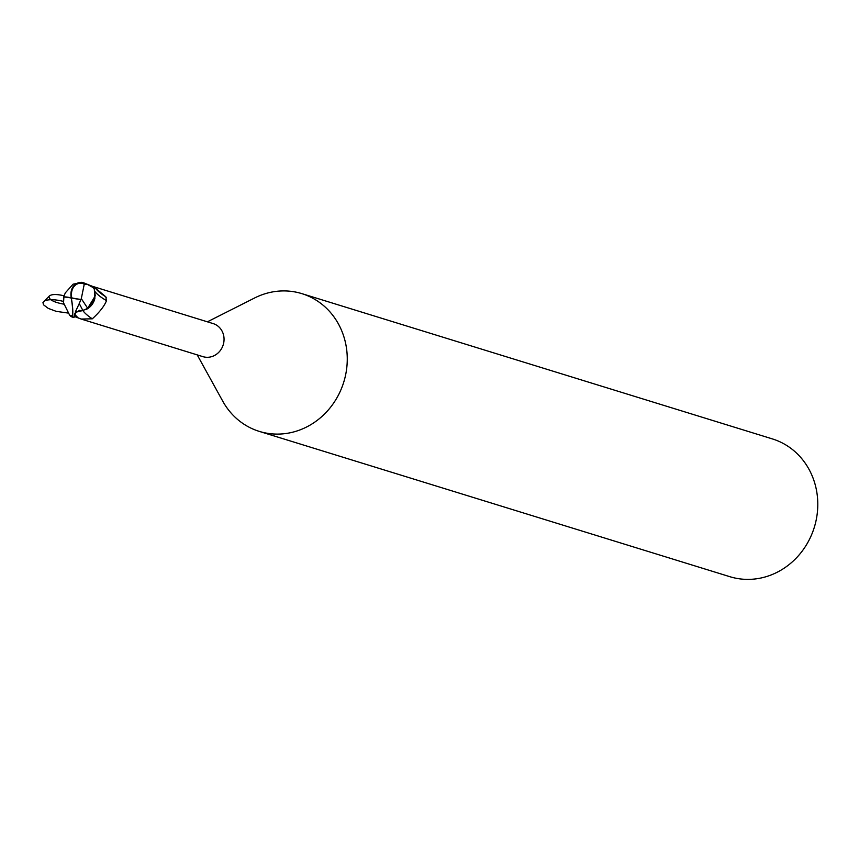 <?xml version="1.0" encoding="UTF-8"?>
<svg xmlns="http://www.w3.org/2000/svg" width="859" height="859" viewBox="0 0 859 859"><rect width="100%" height="100%" fill="white"/><g stroke="black" fill="none" stroke-linecap="round" stroke-linejoin="round"><path stroke-width="1.29" d="M197.205 354.874L222.739 401.164A72.092 66.164 -72.8 0 0 259.289 431.39A72.092 66.164 -72.8 0 0 327.773 410.581A72.092 66.164 -72.8 0 0 343.74 336.298A72.092 66.164 -72.8 0 0 301.831 293.628A72.092 66.164 -72.8 0 0 254.597 297.987L207.406 321.814M93.631 288.291L95.489 288.162L105.775 296.784L106.516 300.629C104.368 306.051 99.633 312.118 92.31 318.818L81.143 319.043L202.949 356.657A17.298 15.881 -72.8 0 0 219.378 351.653A17.298 15.881 -72.8 0 0 223.211 333.829A17.298 15.881 -72.8 0 0 213.161 323.596L91.73 286.101M259.289 431.39L729.817 576.679A72.092 66.164 -72.8 0 0 798.301 555.859A72.092 66.164 -72.8 0 0 814.268 481.577A72.092 66.164 -72.8 0 0 772.359 438.906L301.831 293.628M81.143 319.043L74.819 316.617M74.497 313.975C73.487 318.85 73.777 318.668 75.367 313.449L75.399 311.828L79.253 303.549L82.915 310.571L87.736 308.241L82.915 310.571L76.236 311.914L86.33 309.38A15.462 14.195 -72.8 0 0 94.898 298.288L94.275 288.57L95.263 295.829L94.093 288.109A18.018 16.536 -72.8 0 0 91.548 285.972L83.742 282.879M75.055 313.277L79.586 310.335M86.33 309.38L87.715 308.338L95.263 295.829L87.682 308.284L81.304 298.631L84.257 284.179A17.137 15.72 -72.8 0 0 81.981 283.266A14.904 11.274 65.4 0 0 71.748 297.815A14.904 11.274 65.4 0 0 71.759 297.869A16.815 3.447 8 0 0 81.208 299.426L81.304 298.631M95.489 288.162A19.542 5.551 -151.6 0 0 105.775 296.784L106.28 297.729M95.166 291.813A18.608 5.294 -151.6 0 0 106.516 300.629M82.926 310.604L82.915 310.571A19.617 5.573 -151.6 0 0 92.31 318.818M87.715 308.338L94.898 298.288M63.545 302.883L69.6 315.092A17.137 15.72 -72.8 0 0 71.877 316.005A14.904 2.405 -99 0 0 71.2 298.084A14.904 2.405 -99 0 0 71.19 298.03A16.815 4.263 -160.3 0 0 63.877 297.139L63.545 302.883M79.253 303.549L80.929 299.512A17.448 3.576 -172 0 1 71.265 297.89A15.612 2.523 81 0 1 71.533 316.778A18.028 18.028 0 0 0 72.79 317.218L73.917 317.519A18.028 16.536 -72.8 0 1 72.8 317.229A18.028 16.536 -72.8 0 0 72.8 317.229A18.028 16.536 -72.8 0 1 71.619 316.81M71.19 298.03L71.265 297.89A15.612 11.801 -114.6 0 1 84.794 283.277A18.028 16.536 -72.8 0 0 83.43 282.783A18.028 16.536 -72.8 0 0 82.292 282.471L73.122 284.157L65.327 292.855L63.663 296.892A17.448 4.424 19.7 0 1 71.265 297.89L71.759 297.869M71.533 316.778A15.612 2.523 81 0 1 71.415 316.724L70.943 316.37L71.877 316.005M70.943 316.37A18.018 16.536 107.2 0 1 70.621 316.198L69.6 315.092M84.794 283.277L86.834 284.114A18.018 16.536 107.2 0 1 87.167 284.286L94.093 288.109M86.834 284.114L81.981 283.266M84.257 284.179L87.167 284.286M67.893 313.02L56.2 311.355L48.254 308.381L43.562 304.838L42.95 302.647L44.475 300.94C48.63 299.147 54.955 299.308 63.448 301.412M63.92 295.764C56.103 293.95 51.121 294.132 48.974 296.344C48.963 299.737 53.881 302.336 63.716 304.129M75.281 314.877A27.08 7.699 -151.6 0 0 78.405 318.088M84.279 283.041L83.43 282.783A18.028 16.536 -72.8 0 0 83.42 282.783A18.028 18.028 0 0 0 81.616 282.321M44.475 300.94L48.974 296.344"/></g></svg>
